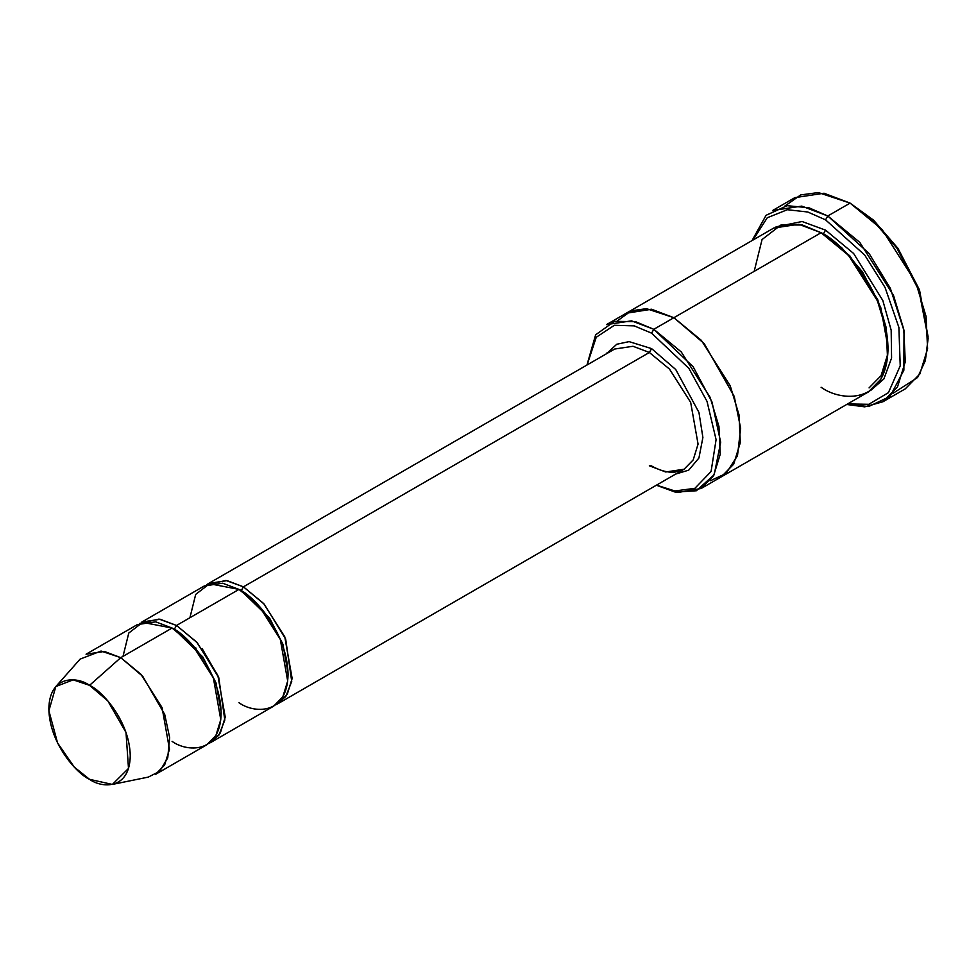 <?xml version="1.0" encoding="UTF-8"?>
<svg xmlns="http://www.w3.org/2000/svg" width="977" height="977" viewBox="0 0 977 977"><rect width="100%" height="100%" fill="white"/><g stroke="black" fill="none" stroke-linecap="round" stroke-linejoin="round"><path stroke-width="1.47" d="M614.667 349.033L633.011 346.273L649.363 352.477L651.586 348.618L629.103 341.62L616.768 344.246L606.314 353.857L616.768 344.246L629.103 341.62L651.586 348.618L675.742 369.526L698.946 412.428L702.89 437.488L698.934 457.993L688.712 470.157L675.705 474.053L688.712 470.157L698.934 457.993L702.89 437.488L698.946 412.428L675.742 369.526L651.586 348.618L649.363 352.477L243.444 586.835L241.209 590.694L269.664 618.246L282.903 644.197L288.032 673.08L282.903 644.197L269.664 618.246L241.209 590.694L243.444 586.835L225.931 580.448L206.587 584.808L208.748 583.391L227.091 580.631L243.444 586.835L263.582 603.456L284.759 636.772L292.147 678.453L287.275 694.268L278.14 703.587L275.832 704.747L285.797 696.54L291.732 681.409L285.663 639.007L264.193 604.128L243.444 586.835L649.363 352.477L633.011 346.273L614.667 349.033L208.748 583.391M928.15 338.311L919.235 289.375L897.814 248.17L873.548 220.155L850.088 203.106L871.948 219.336L896.923 248.17L918.966 290.596L928.15 338.311L925.366 360.562L917.574 377.513L892.99 393.316M825.553 219.849L864.706 255.034L885.077 287.519L898.889 327.429L900.22 365.825L888.423 392.669L868.785 404.307L847.633 403.928L868.785 404.307L888.423 392.669L900.22 365.825L898.889 327.429L885.077 287.519L864.706 255.034L825.553 219.849L807.747 212.009L787.352 209.713L767.263 217.749L753.011 240.024L767.263 217.749L787.352 209.713L807.747 212.009L825.553 219.849L827.788 215.978L825.553 219.849M846.668 404.478L868.712 406.505L890.01 396.467L903.872 370.222L904.006 330.641L890.352 288.325L869.115 253.519L827.788 215.978L859.833 242.43L893.515 295.433L903.774 329.334L905.276 361.759L897.509 386.904L882.988 401.73L864.743 406.847L846.668 404.478M651.586 333.157L688.883 368.353L707.018 401.376L716.092 439.638L711.085 471.488L694.867 488.329L674.875 490.967L656.495 485.142L674.875 490.967L694.867 488.329L711.085 471.488L716.092 439.638L707.018 401.376L688.883 368.353L651.586 333.157L634.232 325.878L614.362 325.28L596.226 337.285L587.104 364.958L596.226 337.285L614.362 325.28L634.232 325.878L651.586 333.157L653.821 329.298L651.586 333.157M656.349 485.227L675.254 492.115L696.332 490.759L714.187 474.737L720.684 442.288L712.013 402.035L693.169 366.79L653.821 329.298L681.287 351.964L710.157 397.407L718.95 426.46L720.232 454.244L713.589 475.799L701.132 488.5L677.696 492.518L656.349 485.227M112.355 784.433L148.272 777.106L159.703 771.28L167.739 757.847L169.656 737.647L164.722 714.492L142.764 676.353L120.769 657.655L140.92 674.277L162.084 707.592L169.485 749.274L164.6 765.089L155.465 774.407L206.77 744.792L215.905 735.473L220.778 719.658L213.389 677.977L192.213 644.661L172.074 628.04L120.769 657.655L89.554 685.341L107.788 700.851L126.009 732.481L128.5 768.447L112.355 784.433L89.554 779.328C101.461 788.097 129.697 790.295 130.246 755.832C129.697 720.733 101.461 690.324 89.554 685.341C77.647 676.572 49.4 674.374 48.85 708.838C49.4 743.949 77.647 774.346 89.554 779.328L74.24 767.043L57.582 742.972L48.887 710.755L55.836 686.538L73.202 679.858L89.554 685.341L120.769 657.655L101.058 651.048L80.138 659.096L55.836 686.538M189.917 617.733L195.693 594.407L209.542 583.745L238.986 589.4L176.532 625.463L196.682 642.084L217.847 675.4L225.235 717.094L220.362 732.897L211.227 742.215L208.931 743.375L218.897 735.168L224.82 720.037L218.763 677.635L197.281 642.756L176.532 625.463L174.297 629.322L202.752 656.874L215.99 682.825L221.132 711.708L215.99 682.825L202.752 656.874L174.297 629.322L176.532 625.463L159.031 619.076L139.674 623.436M173.198 628.699L174.297 629.322L173.198 628.699M123.004 656.361L128.781 633.035L142.63 622.373L172.074 628.04C186.424 634.049 220.472 670.698 221.144 713.027C220.472 754.574 186.424 751.911 172.074 741.348M240.11 590.071L241.209 590.694L240.11 590.071M216.002 682.862L214.72 681.311M196.328 649.449L195.632 647.568M882.988 401.73L905.288 388.846L919.821 374.02L927.576 348.874L926.074 316.463L915.815 282.561L882.133 229.558L850.088 203.106L827.788 215.978L850.088 203.106L824.063 193.238L794.887 197.635L772.587 210.519L801.763 206.11L827.788 215.978L808.846 207.747L787.132 205.695L766.078 215.282L752.046 240.586M887.995 347.311L880.753 307.511L862.483 271.862L841.6 247.608L822.219 233.381L823.33 234.016L825.553 230.145L853.629 253.483L882.805 300.464L891.171 330.189L891.586 358.046L883.88 378.942L870.58 390.556L883.88 378.942L891.586 358.046L891.171 330.189L882.805 300.464L853.629 253.483L825.553 230.145L823.33 234.016L849.88 255.925L877.786 299.841L886.286 327.93L887.531 354.798L881.095 375.632L869.066 387.906M825.553 230.145L802.093 221.51L776.068 226.835L802.093 221.51L825.553 230.145M754.183 271.35L762.06 239.536L780.953 224.991L802.361 224.991L821.095 232.721L653.821 329.298L673.898 317.708L701.364 340.375L730.234 385.817L739.027 414.871L740.31 442.654L733.666 464.209L721.209 476.923L733.654 464.209L740.31 442.654L739.015 414.871L730.234 385.817L701.364 340.387L673.898 317.708L821.095 232.721L798.795 224.27L773.784 228.032L626.587 313.019L651.586 309.245L673.898 317.708L651.39 309.22L626.196 313.251L651.586 309.257L673.898 317.708L704.197 343.586L734.24 396.43L740.651 428.28L737.488 455.697L726.009 473.503L710.096 480.843L726.009 473.515L737.488 455.697L740.651 428.28L734.24 396.442L704.209 343.586L673.898 317.708L646.469 308.671L631.227 310.82L617.623 320.688M701.132 488.5L720.818 477.142M721.209 476.923L868.406 391.936L880.863 379.223L887.519 357.667L886.224 329.884L877.431 300.831L848.561 255.388L821.095 232.721C840.672 240.916 887.092 290.902 888.008 348.618C887.092 405.272 840.672 401.645 821.095 387.246M278.14 703.587L684.059 469.229L693.194 459.911L698.067 444.108L690.678 402.414L669.501 369.098L649.363 352.477L669.501 369.098L690.678 402.414L698.067 444.108L693.194 459.911L684.059 469.229L665.716 471.989L649.363 465.797M211.227 742.215L273.682 706.163L282.817 696.833L287.69 681.03L280.301 639.349L259.125 606.033L238.986 589.4L222.622 583.208L204.291 585.968L141.836 622.019L160.179 619.259L176.532 625.463L238.986 589.4C253.336 595.42 287.385 632.07 288.044 674.386C287.385 715.946 253.336 713.283 238.986 702.719M607.035 353.442L607.059 352.734M626.587 313.019L606.509 324.608L631.521 320.847L653.821 329.298L635.477 321.665L614.484 321.348L595.64 334.806L586.957 365.032M784.873 206.049L800.725 194.911L818.372 192.567L850.088 203.106L873.719 220.314L898.168 248.683L919.589 290.389L928.138 337.016M86.074 654.211L104.417 651.451L120.769 657.655L172.074 628.04L155.722 621.836L137.378 624.596L86.074 654.211M218.421 676.805L202.08 648.496M684.059 469.229L675.168 472.05C667.938 472.819 659.854 470.682 650.938 465.638"/></g></svg>
